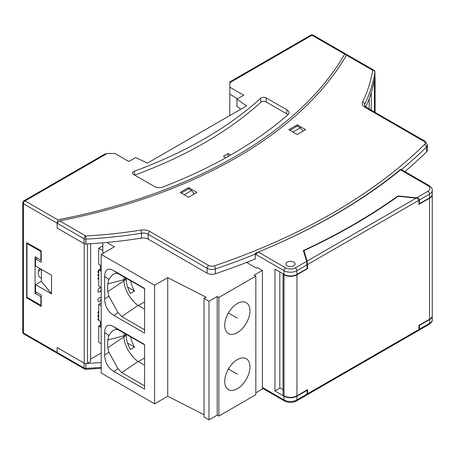 <?xml version="1.0" encoding="UTF-8"?>
<svg xmlns="http://www.w3.org/2000/svg" width="455" height="455" viewBox="0 0 455 455"><rect width="100%" height="100%" fill="white"/><g stroke="black" fill="none" stroke-linecap="round" stroke-linejoin="round"><path stroke-width="0.68" d="M229.809 115.559L229.809 87.172L243.721 95.203L236.918 99.127L246.474 105.941L147.483 163.095L135.681 157.578L128.879 161.502L114.967 153.471L107.204 153.471L104.917 154.023L23.893 200.797A2.286 1.319 60 0 1 25.036 200.911L107.204 153.471M234.228 152.965A447.885 258.582 0 0 0 287.799 114.876A6.865 3.964 0 0 0 288.936 112.925A6.865 3.964 0 0 0 286.94 109.877L266.283 97.956A3.663 2.116 0 0 0 260.607 98.32A409.454 236.395 180 0 1 134.276 171.251A3.663 2.116 0 0 0 132.587 173.167A3.663 2.116 0 0 0 133.651 174.532L154.302 186.453A6.865 3.964 0 0 0 162.958 186.954A447.885 258.582 0 0 0 228.933 156.025L234.223 152.977M236.918 99.127L236.918 106.385L240.78 109.228M229.809 94.145L237.544 98.769M27.237 297.433L26.657 297.775L26.657 242.657L41.212 250.768L41.212 262.171L35.553 258.906L35.553 266.004L51.551 275.241L51.551 293.919L41.377 281.315L35.553 284.682L51.551 293.919M26.657 297.775L41.212 306.471L41.212 295.045L35.553 291.774L35.553 284.682M23.893 200.797A2.286 2.286 0 0 0 22.75 202.782L22.75 332.025A2.286 1.319 0 0 0 23.421 332.958L57.125 352.42L57.836 353.603L84.584 369.045A2.286 1.319 -60 0 1 84.107 367.998L84.107 363.141L57.125 347.563L57.125 352.42L57.125 347.563L84.238 363.215A2.286 1.319 0 0 0 87.474 363.215L90.619 361.401L90.619 243.715M37.168 257.974L35.553 258.906M140.857 230.105A2.286 0.5 80.9 0 1 141.471 233.244L141.471 238.101A6.865 3.964 180 0 1 148.148 239.12L207.093 273.148L207.093 268.296A2.286 1.319 120 0 1 208.708 265.493L149.769 231.464A9.151 5.284 180 0 0 140.857 230.105A317.96 183.57 180 0 1 85.728 235.952L59.554 220.84L57.125 223.172L57.125 228.029L57.125 223.172L57.745 219.793A452.918 261.488 180 0 0 344.685 54.134L346.915 54.719M41.377 269.366L41.377 281.315M181.289 193.068L188.694 188.791L191.657 190.503L194.302 193.955M141.471 238.101A320.246 184.889 180 0 1 85.938 243.988A2.286 1.319 180 0 1 84.107 243.607L57.125 228.029L84.238 243.681A2.286 1.319 0 0 0 86.842 243.937M371.269 110.167L371.269 92.666M230.719 155.001L228.131 153.506L227.91 156.6M191.657 190.503L184.252 194.78M101.181 367.344A320.246 184.889 180 0 1 85.938 368.379A2.286 1.319 180 0 1 84.107 367.998L57.125 352.42L57.455 353.296M287.896 114.785A6.461 3.731 0 0 0 286.656 113.778L266.004 101.857A3.259 1.883 0 0 0 260.942 102.176A409.858 236.628 180 0 1 134.669 175.118M374.954 76.645A2.286 1.319 180 0 1 375.085 77.083A2.286 1.319 180 0 1 374.857 77.657M228.131 153.506L223.399 156.241L225.942 157.703M302.996 131.205L300.357 127.747L297.388 126.035L289.983 130.312M292.946 132.024L300.357 127.747M229.809 87.172L229.809 81.917L310.833 35.137A2.286 1.319 60 0 1 311.976 35.251L229.809 82.691M27.562 243.158L26.976 243.493L40.887 251.53L40.887 260.118L41.212 259.93M41.212 251.342L40.887 251.53M40.887 260.118L35.063 256.757L35.063 293.361L36.684 292.428M39.42 268.234A9.606 5.545 120 0 0 38.3 273.193A9.606 5.545 120 0 0 40.29 277.59A9.606 5.545 120 0 0 41.377 277.982M38.459 271.425A9.606 5.545 120 0 0 40.74 268.996M41.212 296.541L40.887 296.728L40.887 305.316L26.976 297.286L26.976 243.493M40.887 305.316L41.212 305.129M40.887 296.728L35.063 293.361M297.257 134.515L305.669 129.658L297.257 124.806L288.851 129.658L297.257 134.515M429.571 197.828L429.571 194.097A2.286 1.319 -120 0 0 427.95 191.293L416.632 197.834C418.299 198.113 419.214 198.829 419.379 199.978L419.379 203.715L429.571 197.828A9.151 5.284 180 0 0 432.25 194.097L432.25 190.361A9.151 5.284 180 0 1 429.571 194.097L419.379 199.978M258.195 252.042L256.455 253.867L255.335 253.219L255.312 254.112A593.371 342.581 180 0 1 215.42 268.911L215.42 273.762A593.371 342.581 0 0 0 255.312 258.969L255.312 254.112L283.994 270.674A2.286 1.319 -60 0 1 285.615 267.87L258.195 252.042A594.742 343.371 0 0 0 400.536 169.863L401.759 169.977M432.244 315.685A9.151 5.284 180 0 1 432.25 315.872A9.151 5.284 180 0 1 429.571 319.609L429.571 323.34A2.286 1.319 60 0 1 429.099 324.387C431.476 322.68 432.523 321.082 432.25 319.609A9.151 5.284 180 0 1 429.571 323.34L419.379 329.227L418.316 330.592M416.632 197.834L397.977 195.934A619.903 357.897 180 0 1 303.354 250.563L306.642 261.335L295.318 267.87A6.865 3.964 180 0 1 285.615 267.87M287.23 265.817A4.573 2.639 0 0 0 292.218 266.385A4.573 2.639 0 0 0 295.039 263.945A4.573 2.639 0 0 0 290.466 261.306A4.573 2.639 0 0 0 285.894 263.945A4.573 2.639 0 0 0 287.23 265.817A4.573 2.639 0 0 0 292.218 266.385A4.573 2.639 0 0 0 295.039 263.945A4.573 2.639 0 0 0 293.702 262.08A4.573 2.639 0 0 0 288.715 261.506A4.573 2.639 0 0 0 285.894 263.945A4.573 2.639 0 0 0 287.23 265.817M307.028 389.98L307.125 390.299L296.939 396.18A9.151 5.284 180 0 1 283.994 396.18L274.939 390.953L274.939 269.178L283.994 274.405A9.151 5.284 180 0 0 296.939 274.405L307.125 268.524L306.642 261.335M247.742 263.109L247.742 261.978M404.876 171.592A593.371 342.581 0 0 0 426.517 151.89A6.865 3.964 0 0 0 427.461 149.883L427.461 145.026L424.981 141.175L366.036 107.147A2.286 1.319 120 0 0 364.893 107.261L423.838 141.289A2.286 1.319 -60 0 1 424.981 141.175M59.554 220.84A455.205 262.808 0 0 0 346.494 55.174L347.063 54.731L373.811 70.172A2.286 1.319 -60 0 0 372.668 70.286L346.494 55.174M196.975 192.414L188.563 187.557L180.152 192.414L188.563 197.271L196.975 192.414M365.78 106.988A320.246 184.889 0 0 0 374.943 77.134A2.286 1.319 0 0 0 374.954 77.009A2.286 1.319 0 0 0 374.943 76.889M297.257 126.109L297.257 124.806M307.125 390.299L307.125 394.036L296.939 399.917A2.286 1.319 60 0 1 296.461 400.963C292.463 402.914 288.47 402.914 284.472 400.963L262.399 388.217M296.461 400.963L306.983 394.889L307.125 394.036L307.472 394.61L307.614 393.751L307.614 389.645L296.939 395.81A9.151 5.284 0 0 1 283.994 395.81L283.994 274.78A9.151 5.284 0 0 0 296.939 274.78L296.939 395.81M279.791 271.976L279.791 388.149L274.939 390.953M419.379 203.715L418.896 203.664M397.977 195.934L397.977 196.35M401.071 169.579L400.639 169.328A593.178 342.467 180 0 1 266.88 248.43M257.957 252.155A593.178 342.467 180 0 1 255.335 253.219M85.938 363.602L85.847 369.346L101.181 368.305M188.563 188.865L188.563 187.557M149.769 231.464A2.286 1.319 120 0 0 148.148 234.262A6.865 3.964 180 0 0 141.471 233.244A320.246 184.889 180 0 1 85.938 239.131A2.286 1.319 180 0 1 84.107 238.75A2.286 1.319 -60 0 1 85.728 235.952L85.938 243.988M419.379 329.227L419.379 325.49L418.896 325.439M101.181 362.487A320.246 184.889 180 0 1 86.842 363.471M429.571 319.609L419.379 325.49M207.093 273.148A6.865 3.964 0 0 0 215.42 273.762M307.472 394.61L418.088 330.745L418.896 329.505L418.896 325.393L429.571 319.234L429.571 198.204L418.896 204.369L418.896 200.257C418.731 199.108 417.809 198.391 416.143 198.113L398.085 196.27A619.903 357.897 0 0 1 303.94 250.625L303.94 252.491M283.994 395.81L283.027 395.247L283.027 274.217L283.994 274.78M283.351 274.035L283.027 274.217M416.143 198.113L307.125 261.051L307.614 268.615L296.939 274.78M307.125 261.051L303.94 250.625M307.125 267.028L307.614 268.615M429.571 198.204A9.151 5.284 0 0 0 432.25 194.467A9.151 5.284 0 0 0 432.244 194.285M283.027 389.645L279.791 387.779M429.571 319.234A9.151 5.284 0 0 0 432.25 315.497L432.25 194.467M101.181 353.023L90.619 359.126M369.21 98.701L369.21 108.978M98.718 279.114A1.16 0.671 -60 0 1 98.132 279.177A1.16 0.671 -60 0 1 97.956 278.238A1.16 0.671 -60 0 1 98.718 277.214M98.718 275.793A1.16 0.671 -60 0 1 98.132 275.855A1.16 0.671 -60 0 1 97.956 274.917A1.16 0.671 -60 0 1 98.718 273.893M98.718 272.471A1.16 0.671 -60 0 1 98.132 272.534A1.16 0.671 -60 0 1 97.956 271.595A1.16 0.671 -60 0 1 98.718 270.571M98.718 319.911A1.16 0.671 -60 0 1 98.132 319.973A1.16 0.671 -60 0 1 97.956 319.035A1.16 0.671 -60 0 1 98.718 318.017M98.718 316.589A1.16 0.671 -60 0 1 98.132 316.652A1.16 0.671 -60 0 1 97.956 315.719A1.16 0.671 -60 0 1 98.718 314.695M98.718 313.267A1.16 0.671 -60 0 1 98.132 313.33A1.16 0.671 -60 0 1 97.956 312.397A1.16 0.671 -60 0 1 98.718 311.374M101.175 298.565A2.326 1.342 -60 0 1 100.163 300.909A2.326 1.342 -60 0 1 98.371 301.528A2.326 1.342 -60 0 1 98.371 298.844A2.326 1.342 -60 0 1 100.697 297.502A2.326 1.342 -60 0 1 101.175 298.565M101.175 289.079A2.326 1.342 -60 0 1 100.163 291.416A2.326 1.342 -60 0 1 98.371 292.042A2.326 1.342 -60 0 1 98.371 289.357A2.326 1.342 -60 0 1 100.697 288.015A2.326 1.342 -60 0 1 101.175 289.079M246.576 262.433L256.478 268.154L257.467 267.586L262.399 270.429L254.18 275.173L255.824 276.122L218.849 297.468L217.206 296.524L208.987 301.267L204.056 298.417L206.109 297.234L167.741 277.641L154.592 285.228L101.181 254.396L114.33 246.803L106.806 242.464M204.056 298.417L204.056 417.019L208.987 419.863L208.987 301.267M217.206 296.524L217.206 415.119L208.987 419.863M218.849 297.468L218.849 416.069L217.206 415.119M255.824 276.122L255.824 394.724L218.849 416.069M249.954 310.822A17.842 10.3 120 0 0 245.074 302.131A17.842 10.3 120 0 0 228.416 312.955A17.842 10.3 120 0 0 227.369 332.793A17.842 10.3 120 0 0 241.429 329.528A17.842 10.3 120 0 0 249.954 310.822M249.954 366.895A17.842 10.3 120 0 0 245.074 358.204A17.842 10.3 120 0 0 228.416 369.028A17.842 10.3 120 0 0 227.369 388.871A17.842 10.3 120 0 0 241.429 385.601A17.842 10.3 120 0 0 249.954 366.895M262.399 270.429L262.399 389.031L255.824 392.824M102.824 242.816L102.824 253.446M101.181 254.396L101.181 372.992L154.592 403.83L154.592 285.228M104.673 276.549L108.887 279.489L111.077 276.299L113.437 274.211L115.82 273.296L118.05 273.609L113.818 270.657C107.926 267.5 104.877 269.468 104.673 276.549L104.673 298.895C104.877 306.209 107.926 311.692 113.818 315.343L118.05 312.636L121.741 316.583L138.11 305.413L144.605 309.173M113.818 270.657L144.605 288.43L144.605 333.117L113.818 315.343M104.673 332.622L108.887 335.562L111.077 332.372L113.437 330.284L115.82 329.369L118.05 329.682L113.818 326.73C107.926 323.573 104.877 325.541 104.673 332.622L104.673 354.968C104.877 362.288 107.926 367.771 113.818 371.416L118.05 368.709L121.741 372.656L138.11 361.492L144.605 365.251M113.818 326.73L144.605 344.503L144.605 389.19L113.818 371.416M167.741 277.641L167.741 396.242L154.592 403.83M204.056 414.784L167.741 396.242M108.887 279.489L107.738 283.937L107.738 291.683L126.245 279.302L126.245 278.352A20.333 11.739 60 0 1 126.245 278.159M118.05 312.636L108.887 296.194L107.738 291.683M124.187 276.97L123.931 280.638C123.999 289.352 131.097 300.715 138.11 305.413M118.05 273.609L144.605 288.76M127.576 287.042L134.543 291.069L130.437 293.441A20.333 11.739 60 0 1 126.245 279.302M130.693 280.729A20.333 11.739 -120 0 0 134.543 291.069M100.362 269.104L98.718 270.048L100.362 270.998L100.362 265.305L98.718 264.355L98.718 248.225L102.824 245.854M101.181 287.606L98.718 286.178L98.718 270.048M102.824 250.597L98.718 248.225M144.605 329.784L121.741 316.583M108.887 335.562L107.738 340.01L107.738 347.757L126.245 335.375L126.245 334.425A20.333 11.739 60 0 1 126.245 334.232M118.05 368.709L108.887 352.272L107.738 347.757M124.187 333.049L123.931 336.711C123.999 345.425 131.097 356.788 138.11 361.492M118.05 329.682L144.605 344.833M127.576 343.115L134.543 347.142L130.437 349.514A20.333 11.739 60 0 1 126.245 335.375M130.693 336.802A20.333 11.739 -120 0 0 134.543 347.142M101.181 343.679L98.718 342.251L98.718 326.127L100.362 327.071L100.362 321.378L98.718 320.434L98.718 304.304L101.181 302.876M100.362 325.177L98.718 326.127M101.181 305.726L98.718 304.304M144.605 385.857L121.741 372.656M228.416 312.955L237.334 318.108M228.416 369.028L237.334 374.181M87.474 363.215L87.474 243.903M22.75 202.782A2.286 1.319 0 0 0 23.421 203.715A2.286 1.319 -60 0 1 25.036 200.911L57.745 219.793M22.75 332.025A2.286 2.286 0 0 0 23.893 334.01A2.286 1.319 -60 0 1 23.421 332.958L23.421 203.715L84.107 238.75L84.107 243.607M84.238 363.215L84.238 243.681M374.414 80.143L374.414 111.987M346.534 54.424L313.125 35.137A2.286 1.319 120 0 0 311.976 35.251L344.685 54.134M134.276 171.251L134.481 175.01M260.607 98.32L260.942 102.176M266.004 101.857L266.283 97.956M286.656 113.778L286.94 109.877M307.125 264.787L296.939 270.674A9.151 5.284 180 0 1 283.994 270.674L283.994 274.405M296.939 274.405L296.939 270.674A2.286 1.319 -120 0 0 295.318 267.87M364.751 106.055L364.751 104.337A6.865 3.964 0 0 0 364.5 105.395L366.036 107.147M432.25 190.361C432.534 188.899 431.482 187.306 429.099 185.577A2.286 1.319 120 0 0 427.95 185.691A6.865 3.964 180 0 1 427.95 191.293M427.95 185.691L400.536 169.863M296.939 396.18L296.939 399.917A9.151 5.284 180 0 1 283.994 399.917L262.399 387.444M284.472 400.963A2.286 1.319 120 0 1 283.994 399.917L283.994 396.18M426.517 151.89L426.517 147.033A6.865 3.964 0 0 0 427.461 145.026M423.838 141.289A4.573 2.639 0 0 1 424.543 144.497A591.079 341.256 180 0 1 214.26 265.902A2.286 0.944 71.3 0 1 215.42 268.911A6.865 3.964 0 0 1 207.093 268.296L148.148 234.262L148.148 239.12M374.943 77.134L374.943 72.277A320.246 184.889 0 0 1 364.751 104.337A2.286 1.803 -154.4 0 0 362.544 102.119A9.151 5.284 0 0 0 364.893 107.261M362.544 102.119A317.96 183.57 0 0 0 372.668 70.286A2.286 1.86 -170.8 0 1 374.943 72.277A2.286 1.319 0 0 0 374.954 72.152A2.286 2.286 0 0 0 373.811 70.172M208.708 265.493A4.573 2.639 0 0 0 214.26 265.902M424.543 144.497A2.286 1.61 45.5 0 1 426.517 147.033A593.371 342.581 180 0 1 401.435 169.613M418.896 329.505L307.614 393.751M418.896 200.257L307.614 264.509M108.887 296.194L104.673 298.895M126.245 278.352L123.931 279.688L107.738 283.937M144.605 301.91L138.309 305.544M108.887 352.272L104.673 354.968M126.245 334.425L123.931 335.762L107.738 340.01M144.605 357.983L138.309 361.617M313.125 35.137A2.286 2.286 0 0 0 310.833 35.137M23.893 334.01L57.307 353.296M375.085 77.083L375.085 112.374M429.099 324.387L418.577 330.461M374.954 77.009L374.954 72.152M432.25 319.609L432.25 315.872M429.099 185.577L401.503 169.647M84.584 369.045A2.286 2.286 0 0 0 85.847 369.346"/></g></svg>

